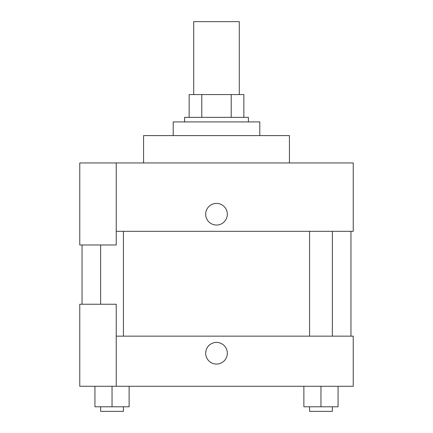<?xml version="1.0" encoding="UTF-8"?>
<svg xmlns="http://www.w3.org/2000/svg" width="433" height="433" viewBox="0 0 433 433"><rect width="100%" height="100%" fill="white"/><g stroke="black" fill="none" stroke-linecap="round" stroke-linejoin="round"><path stroke-width="0.65" d="M239.292 94.578L239.292 21.65L193.708 21.65L193.708 94.578M201.8 117.365L201.8 94.578L189.151 94.578L189.151 117.365L189.151 94.578M201.8 94.578L243.849 94.578L243.849 117.365M231.2 117.365L231.2 94.578M184.593 121.922L184.593 117.365L248.407 117.365L248.407 121.922M259.8 135.599L259.8 121.922L173.2 121.922L173.2 135.599M289.428 162.943L289.428 135.599L143.572 135.599L143.572 162.943M116.228 162.943L79.764 162.943L79.764 244.986L116.228 244.986L116.228 162.943L353.236 162.943L353.236 231.314L116.228 231.314M205.675 214.221A10.825 10.825 0 0 1 221.912 204.847A10.825 10.825 0 0 1 221.912 223.596A10.825 10.825 0 0 1 205.675 214.221M82.043 304.242L82.043 244.986M309.573 231.314L309.573 336.143M100.64 304.242L100.64 244.986M116.228 336.143L353.236 336.143L353.236 386.279L79.764 386.279L79.764 304.242L116.228 304.242L116.228 386.279M205.675 353.236A10.825 10.825 0 0 1 221.912 343.862A10.825 10.825 0 0 1 221.912 362.61A10.825 10.825 0 0 1 205.675 353.236M303.874 386.279L303.874 406.793L338.059 406.793L338.059 386.279L338.059 406.793M320.967 406.793L320.967 386.279M332.36 406.793L332.36 411.35L309.573 411.35L309.573 406.793M94.941 386.279L94.941 406.793L129.126 406.793L129.126 386.279L129.126 406.793M112.033 406.793L112.033 386.279M123.427 406.793L123.427 411.35L100.64 411.35L100.64 406.793M350.957 336.143L350.957 231.314M332.36 231.314L332.36 336.143M123.427 336.143L123.427 231.314"/></g></svg>
